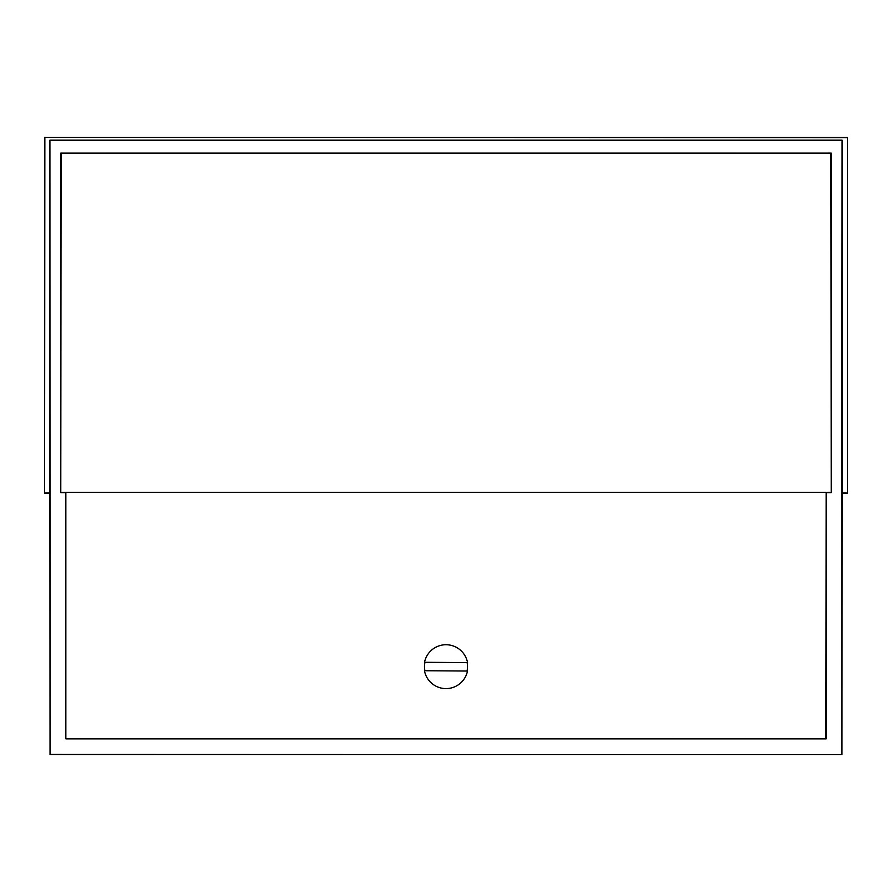 <?xml version="1.0" encoding="UTF-8"?>
<svg xmlns="http://www.w3.org/2000/svg" width="892" height="892" viewBox="0 0 892 892"><rect width="100%" height="100%" fill="white"/><g stroke="black" fill="none" stroke-linecap="round" stroke-linejoin="round"><path stroke-width="1.34" d="M424.882 670.728A21.508 21.508 0 0 1 424.949 662.299M841.959 493.209L847.4 493.209L847.4 137.346L847.4 493.209M847.4 137.346L44.6 137.346L44.6 493.209L50.041 493.209M44.6 137.346L847.144 137.602M44.6 493.209L44.856 137.602M847.144 492.942L842.081 492.942L842.081 140.133L49.919 140.133L49.919 492.942L44.856 492.942M49.919 492.942L50.041 754.654L841.959 754.654L842.081 492.942M50.041 754.654L49.919 140.133M841.959 754.654L50.253 754.454M842.081 140.133L841.747 754.454M50.253 140.457L841.747 140.457M60.79 492.618L60.79 153.112L831.21 153.112L831.21 492.618L826.148 492.618L826.148 738.855L65.852 738.855L65.852 492.618L60.79 492.618L61.08 153.402L831.21 153.112M65.852 738.855L65.852 492.618M826.148 738.855L66.086 738.609M826.148 492.618L825.914 738.609M830.92 153.402L831.21 492.618M61.08 492.317L830.92 492.317M66.086 492.373L825.914 492.373M467.118 662.6A21.508 21.508 0 0 1 467.051 671.029M424.514 662.299A21.921 21.921 0 0 1 467.542 662.6L424.514 662.299M467.486 671.04A21.921 21.921 0 0 1 424.458 670.728L467.486 671.04"/></g></svg>

